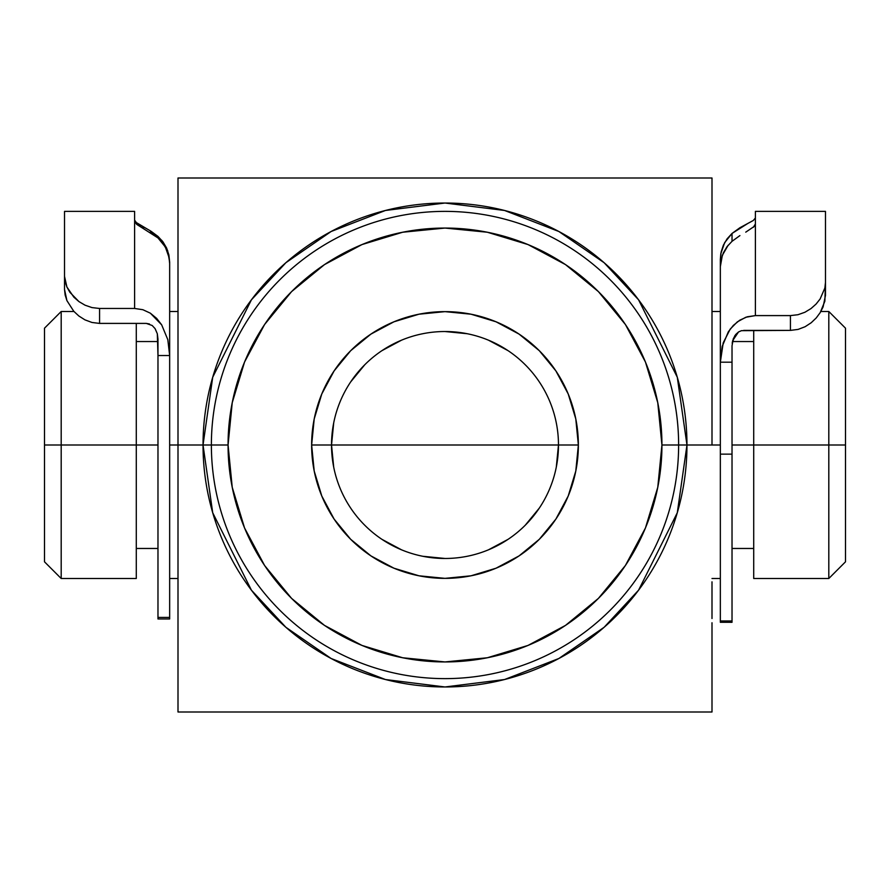 <?xml version="1.0" encoding="UTF-8"?>
<svg xmlns="http://www.w3.org/2000/svg" width="890" height="890" viewBox="0 0 890 890"><rect width="100%" height="100%" fill="white"/><g stroke="black" fill="none" stroke-linecap="round" stroke-linejoin="round"><path stroke-width="1.33" d="M203.031 445L228.062 445A216.938 216.938 0 0 1 445 228.062A216.938 216.938 0 0 1 661.938 445L686.969 445L677.29 512.751L638.575 590.181L604.099 627.305L558.864 658.5L504.563 679.526L445 686.969L385.437 679.526L331.136 658.5L285.901 627.305L251.425 590.181L212.71 512.751L203.031 445A241.969 241.969 0 0 1 445 203.031A241.969 241.969 0 0 1 686.969 445L712 445L712 178L178 178L178 445L203.031 445L178 445L178 712L712 712L712 647.386L712 712L178 712L178 178L712 178L712 445L686.969 445A241.969 241.969 0 0 1 445 686.969A241.969 241.969 0 0 1 203.031 445L212.71 377.249L251.425 299.819L285.901 262.695L331.136 231.5L385.437 210.474L445 203.031L504.563 210.474L558.864 231.5L604.099 262.695L638.575 299.819L677.29 377.249L686.969 445L678.625 445A233.625 233.625 0 0 0 445 211.375A233.625 233.625 0 0 0 211.375 445A233.625 233.625 0 0 1 445 211.375A233.625 233.625 0 0 1 678.625 445A233.625 233.625 0 0 1 445 678.625A233.625 233.625 0 0 1 211.375 445A233.625 233.625 0 0 0 445 678.625A233.625 233.625 0 0 0 678.625 445L661.938 445L657.766 402.68L645.428 361.985L625.381 324.472L598.403 291.597L565.528 264.619L528.015 244.572L487.32 232.234L445 228.062L402.68 232.234L361.985 244.572L324.472 264.619L291.597 291.597L264.619 324.472L244.572 361.985L232.234 402.68L228.062 445L232.234 487.32L244.572 528.015L264.619 565.528L291.597 598.403L324.472 625.381L361.985 645.428L402.68 657.766L445 661.938L487.32 657.766L528.015 645.428L565.528 625.381L598.403 598.403L625.381 565.528L645.428 528.015L657.766 487.32L661.938 445A216.938 216.938 0 0 1 445 661.938A216.938 216.938 0 0 1 228.062 445L203.031 445M556.295 467.139L558.475 445A113.475 113.475 0 0 1 445 558.475A113.475 113.475 0 0 1 331.525 445A113.475 113.475 0 0 0 445 558.475A113.475 113.475 0 0 0 558.475 445L578.366 445A133.367 133.367 0 0 1 445 578.366A133.367 133.367 0 0 1 311.634 445L331.525 445L333.705 467.139M584.719 712L578.5 712M708.262 712L646.463 712M712 581.826L712 618.528M712 622.744L712 712M578.366 445L575.797 471.021L568.209 496.03L555.883 519.093L539.307 539.307L519.093 555.883L496.03 568.209L471.021 575.797L445 578.366L418.979 575.797L393.97 568.209L370.907 555.883L350.693 539.307L334.117 519.093L321.791 496.03L314.203 471.021L311.634 445L314.203 418.979L321.791 393.97L334.117 370.907L350.693 350.693L370.907 334.117L393.97 321.791L418.979 314.203L445 311.634L471.021 314.203L496.03 321.791L519.093 334.117L539.307 350.693L555.883 370.907L568.209 393.97L575.797 418.979L578.366 445L558.475 445A113.475 113.475 0 0 0 445 331.525A113.475 113.475 0 0 0 331.525 445A113.475 113.475 0 0 1 445 331.525A113.475 113.475 0 0 1 558.475 445L311.634 445A133.367 133.367 0 0 1 445 311.634A133.367 133.367 0 0 1 578.366 445M311.5 178L306.438 178M578.5 178L584.663 178M381.955 539.351L401.579 549.842M422.828 556.283L445 558.475M488.421 549.842L508.045 539.351M525.234 525.245L539.351 508.045M508.045 350.649L488.421 340.158M467.172 333.717L445 331.525M401.579 340.158L381.955 350.649M364.767 364.755L350.649 381.955M333.705 422.861L331.525 445L558.475 445M178 178.757L178 178M178 308.441L178 242.481M178 588.001L178 580.38M178 707.172L178 647.386M244.138 712L178 712M309.108 712L246.207 712M181.171 178L243.782 178M712 243.871L712 308.986M712 211.097L712 242.614M646.129 178L712 178M828.812 445L845.5 445L845.5 328.188L845.5 445L828.812 445L828.812 311.5L828.812 445L753.719 445L828.812 445L828.812 578.5L828.812 445M61.188 445L61.188 311.5L61.188 445L157.975 445L136.281 445L136.281 323.404L136.281 445L61.188 445L61.188 578.5L61.188 445L44.5 445L61.188 445M44.5 328.188L44.5 561.812L44.5 328.188L61.188 311.5L73.97 311.5M753.719 578.5L753.719 330.39L753.719 445L732.025 445L753.719 445L753.719 578.5L828.812 578.5L845.5 561.812L845.5 445L845.5 561.812M169.656 445L178 445L169.656 445M712 445L720.344 445L712 445M136.281 578.5L136.281 445L136.281 578.5L61.188 578.5L44.5 561.812M169.656 311.5L169.656 262.094L169.656 311.5L178 311.5M134.613 220.153L136.637 222.989L150.087 230.677L157.975 236.406L157.975 237.93L165.329 246.975L169.178 257.866L169.656 263.507L169.656 355.533L157.975 355.533L157.975 618.962L157.975 617.426L169.656 617.426L169.656 618.962L169.656 355.533L167.821 339.691L161.668 324.839L150.354 313.18L142.867 309.709L134.613 308.463L134.613 221.321L134.613 308.463L99.569 308.463L92.004 307.595L85.028 305.181L78.932 301.588L69.854 292.265L66.917 287.025L65.137 281.707L64.525 276.401L66.917 287.025L73.848 297.16L78.932 301.588L85.028 305.181L92.004 307.595L99.569 308.463L99.569 323.404L146.294 323.404L99.569 323.404L91.97 322.469L84.939 319.855L78.832 315.983L73.803 311.322L66.917 300.62L65.137 295.013L64.525 289.45L64.525 211.386L64.525 289.45L66.917 300.62L73.803 311.322L78.832 315.983L84.939 319.855L91.97 322.469L99.569 323.404L99.569 308.463L134.613 308.463L142.867 309.709L150.354 313.18L156.662 318.397L161.668 324.839L167.821 339.691L169.656 355.533L157.975 355.533L157.975 617.426L169.656 617.426L169.656 263.507L168.878 256.32L166.608 249.512L162.915 243.27L157.975 237.93L157.975 236.406L162.948 241.824L166.619 248.054L168.889 254.929L169.656 262.094L167.643 250.591L161.824 240.378M157.308 333.75L155.216 328.855L157.308 333.75L157.975 339.023L157.975 355.533L157.319 333.772L155.049 328.599L152.19 325.495L146.294 323.404L149.431 323.971M134.613 221.321L134.613 211.375L134.613 221.321L136.637 224.313L134.613 221.321M143.59 228.485L142.189 227.729M136.704 224.369L157.975 237.93L150.087 232.201M135.68 222.177L151.222 231.389L157.975 236.406M739.913 235.594L732.025 241.312L732.025 233.447L724.671 242.614L720.822 253.639L720.344 259.346L720.344 311.5L720.344 259.346L721.123 252.07L723.392 245.173L727.086 238.854L732.025 233.447L732.025 241.312L727.052 246.641L723.381 252.793L721.111 259.569L720.344 266.622L720.344 620.964L732.025 620.964L732.025 454.145L720.344 454.145L720.344 622.288L732.025 622.299L732.025 620.964L732.025 622.288M743.706 330.39L790.431 330.39L741.47 330.668L738.544 331.948L735.685 334.54L733.26 338.834L732.025 345.832L732.025 620.964L720.344 620.964L720.344 622.299M823.094 306.939L825.475 295.447L825.475 211.375L755.388 211.375L755.388 315.594L790.431 315.594L797.93 314.726L804.916 312.257L811.024 308.563L816.086 304.057L820.124 298.973L824.863 288.037L825.475 282.531L824.863 301.187L820.202 312.601L823.094 306.939M816.252 317.919L820.202 312.601L816.252 317.919L811.202 322.747L816.252 317.919M805.116 326.719L811.202 322.747L805.116 326.719L798.096 329.411L805.116 326.719M790.431 330.39L798.096 329.411L790.431 330.39L790.431 315.594L790.431 330.39M733.26 338.834L732.025 345.832L732.025 362.185L720.344 362.185L722.191 346.455L728.354 331.77L733.36 325.395L739.701 320.233L747.2 316.807L755.388 315.594L790.431 315.594L797.93 314.726L804.916 312.257L811.024 308.563L816.086 304.057L820.124 298.973L824.863 288.037L825.475 282.531L825.475 211.62M728.176 245.217L722.357 255.285L720.344 266.622L720.344 454.145L732.025 454.145L732.025 362.185L720.344 362.185L723.214 342.85L730.234 329.055L737.365 321.846L745.809 317.263L755.388 315.594L755.388 211.62M755.388 223.98L753.363 227.317M753.363 220.442L755.388 217.961L753.363 220.442L747.734 223.501L753.363 220.442M739.913 227.729L747.734 223.501L732.025 233.447L739.913 227.729M754.319 226.36L745.753 232.157M732.192 343.217L732.681 340.647L738.511 331.97L734.773 335.797L732.192 343.217M820.858 311.5L828.812 311.5L845.5 328.188M732.47 341.538L753.719 341.538M712 311.5L720.344 311.5M136.281 341.538L157.975 341.538M136.281 548.462L157.975 548.462M169.656 578.5L178 578.5M712 578.5L720.344 578.5M732.025 548.462L753.719 548.462M134.613 211.375L64.525 211.375M169.656 618.962L157.975 618.962"/></g></svg>
